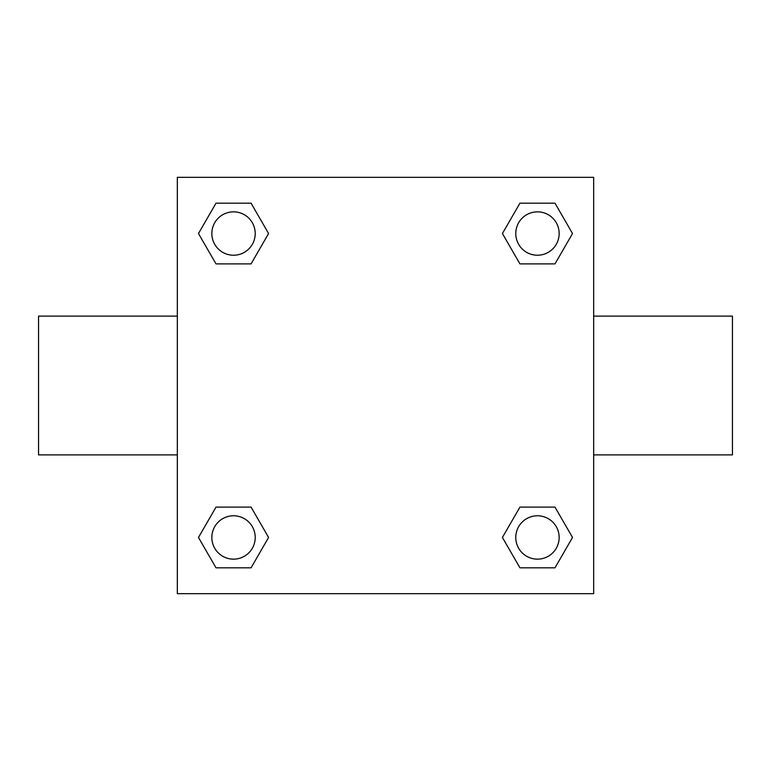 <?xml version="1.0" encoding="UTF-8"?>
<svg xmlns="http://www.w3.org/2000/svg" width="771" height="771" viewBox="0 0 771 771"><rect width="100%" height="100%" fill="white"/><g stroke="black" fill="none" stroke-linecap="round" stroke-linejoin="round"><path stroke-width="1.16" d="M251.067 263.894L216.005 263.894L198.484 233.536L216.005 203.178L251.067 203.178L268.587 233.536L251.067 263.894L216.005 263.894L243.887 263.894M243.887 507.106L251.067 507.106L268.587 537.464L251.067 567.822L216.005 567.822L198.484 537.464L216.005 507.106L251.067 507.106M527.113 263.894L519.933 263.894L502.413 233.536L519.933 203.178L554.995 203.178L572.516 233.536L554.995 263.894L519.933 263.894M519.933 507.106L554.995 507.106L572.516 537.464L554.995 567.822L519.933 567.822L502.413 537.464L519.933 507.106L554.995 507.106L527.113 507.106M593.67 454.89L732.45 454.89L732.45 316.11L593.67 316.11M177.33 316.11L38.55 316.11L38.55 454.89L177.33 454.89M177.33 177.33L593.67 177.33L593.67 593.67L177.33 593.67L177.33 177.33M554.995 567.822L519.933 567.822L554.995 567.822M559.148 537.464A21.684 21.684 0 0 0 526.622 518.681A21.684 21.684 0 0 0 526.622 556.248A21.684 21.684 0 0 0 559.148 537.464M251.067 567.822L216.005 567.822L251.067 567.822M255.22 537.464A21.684 21.684 0 0 0 222.694 518.681A21.684 21.684 0 0 0 222.694 556.248A21.684 21.684 0 0 0 255.22 537.464M519.933 203.178L554.995 203.178L519.933 203.178M559.148 233.536A21.684 21.684 0 0 0 526.622 214.752A21.684 21.684 0 0 0 526.622 252.319A21.684 21.684 0 0 0 559.148 233.536M216.005 203.178L251.067 203.178L216.005 203.178M255.22 233.536A21.684 21.684 0 0 0 222.694 214.752A21.684 21.684 0 0 0 222.694 252.319A21.684 21.684 0 0 0 255.22 233.536"/></g></svg>
